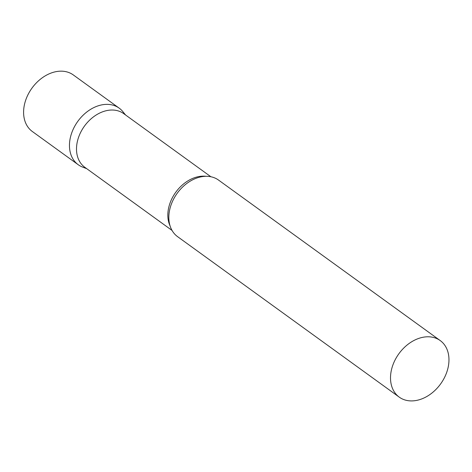 <?xml version="1.0" encoding="UTF-8"?>
<svg xmlns="http://www.w3.org/2000/svg" width="472" height="472" viewBox="0 0 472 472"><rect width="100%" height="100%" fill="white"/><g stroke="black" fill="none" stroke-linecap="round" stroke-linejoin="round"><path stroke-width="0.71" d="M85.845 168.032A34.922 25.748 -54.1 0 1 78.21 164.71A34.922 25.748 -54.1 0 1 69.467 144.786A34.922 25.748 -54.1 0 1 87.68 111.333A34.922 25.748 -54.1 0 1 119.168 108.135A34.922 25.748 -54.1 0 1 124.708 114.354M78.21 164.71L32.344 131.511A34.922 25.748 -54.1 0 1 23.6 111.581A34.922 25.748 -54.1 0 1 41.813 78.134A34.922 25.748 -54.1 0 1 73.302 74.936L119.168 108.135M210.901 176.758L123.664 113.605A33.134 24.432 125.9 0 0 104.849 111.073A33.134 24.432 125.9 0 0 78.682 137.004A33.134 24.432 125.9 0 0 84.807 167.283L172.044 230.436M125.587 114.997L122.797 111.575A34.922 25.748 125.9 0 0 99.338 105.468A34.922 25.748 125.9 0 0 70.782 135.901A34.922 25.748 125.9 0 0 82.606 167.088L86.73 168.675M440.217 340.566L218.542 180.08A34.922 25.748 125.9 0 0 198.706 177.413A34.922 25.748 125.9 0 0 171.13 204.742A34.922 25.748 125.9 0 0 177.584 236.655L399.259 397.141A34.922 25.748 125.9 0 0 419.089 399.808A34.922 25.748 125.9 0 0 446.671 372.473A34.922 25.748 125.9 0 0 440.217 340.566A34.922 25.748 125.9 0 0 420.387 337.893A34.922 25.748 125.9 0 0 392.81 365.228A34.922 25.748 125.9 0 0 399.259 397.141M206.117 176.304A33.134 24.432 125.9 0 0 196.181 177.189A33.134 24.432 125.9 0 0 170.115 226.029"/></g></svg>
